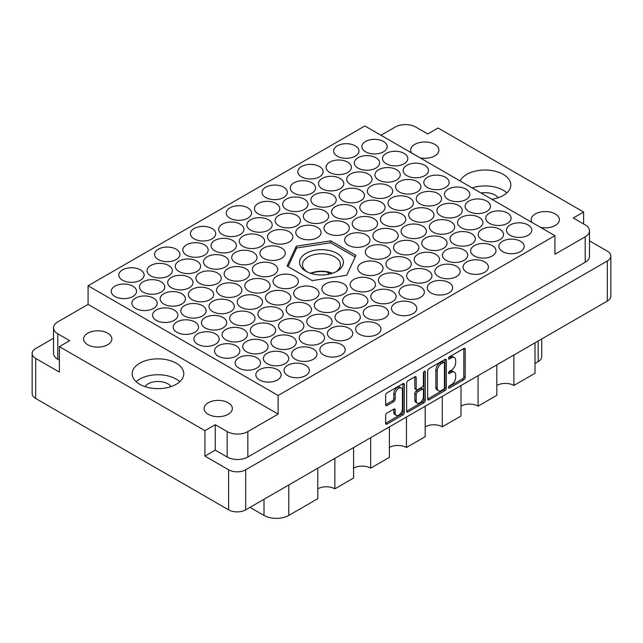 <?xml version="1.0" encoding="UTF-8"?>
<svg xmlns="http://www.w3.org/2000/svg" width="643" height="643" viewBox="0 0 643 643"><rect width="100%" height="100%" fill="white"/><g stroke="black" fill="none" stroke-linecap="round" stroke-linejoin="round"><path stroke-width="0.96" d="M401.353 387.994L399.97 387.199A5.112 2.95 120 0 0 397.414 387.456A5.112 2.95 120 0 0 393.797 393.717L395.18 394.513A5.112 2.95 120 0 1 398.797 388.243A5.112 2.95 120 0 1 401.353 387.994A5.112 2.95 120 0 1 402.405 390.333L402.405 408.827A5.112 2.95 120 0 1 400.179 413.979A5.112 2.95 120 0 1 396.233 415.346A5.112 2.95 120 0 1 395.18 413.007L395.18 409.921A1.913 1.101 120 0 0 394.778 409.044A1.913 1.101 120 0 0 393.821 409.141L386.998 413.087A1.913 1.101 120 0 0 385.647 415.426L385.647 423.303A1.913 1.101 120 0 0 386.041 424.179A1.913 1.101 120 0 0 386.998 424.091L402.952 414.88A1.913 1.101 120 0 0 404.302 412.541L404.302 384.442A1.913 1.101 120 0 0 403.908 383.566A1.913 1.101 120 0 0 402.952 383.662L386.998 392.873A1.913 1.101 120 0 0 385.647 395.212L385.647 404.736A1.913 1.101 120 0 0 386.041 405.604A1.913 1.101 120 0 0 386.998 405.516L393.821 401.57A1.913 1.101 120 0 0 395.18 399.231L395.18 394.513M424.372 371.292L425.32 371.839A1.334 0.772 120 0 0 425.039 371.228A1.334 0.772 120 0 0 424.372 371.292A1.334 0.772 120 0 0 423.424 372.932L423.424 384.795A1.913 1.101 120 0 1 422.073 387.134L417.548 389.746A1.913 1.101 120 0 1 416.592 389.843A1.913 1.101 120 0 1 416.198 388.967L416.198 377.578A1.913 1.101 120 0 0 415.796 376.702A1.913 1.101 120 0 0 414.848 376.798L416.198 377.578M540.538 227.381A14.122 8.15 0 0 0 559.394 219.705A14.122 8.15 0 0 0 555.263 213.942A14.122 8.15 0 0 0 539.871 212.174A14.122 8.15 0 0 0 531.158 219.705A14.122 8.15 0 0 0 531.978 222.438M498.116 197.763A14.122 8.15 0 0 0 495.014 195.054A14.122 8.15 0 0 0 480.996 193.013M420.04 157.816A14.122 8.15 0 0 0 438.904 150.141A14.122 8.15 0 0 0 434.764 144.37A14.122 8.15 0 0 0 419.381 142.609A14.122 8.15 0 0 0 410.66 150.141A14.122 8.15 0 0 0 411.48 152.873M87.737 344.728A14.122 8.15 180 0 1 83.606 338.965A14.122 8.15 180 0 1 92.319 331.434A14.122 8.15 180 0 1 107.711 333.195A14.122 8.15 180 0 1 111.842 338.965A14.122 8.15 180 0 1 103.129 346.497A14.122 8.15 180 0 1 87.737 344.728M144.884 386.588A14.122 8.15 180 0 1 167.952 383.879A14.122 8.15 180 0 1 171.054 386.588M208.236 414.293A14.122 8.15 180 0 1 204.096 408.53A14.122 8.15 180 0 1 212.817 400.999A14.122 8.15 180 0 1 228.201 402.767A14.122 8.15 180 0 1 232.34 408.53A14.122 8.15 180 0 1 223.619 416.061A14.122 8.15 180 0 1 208.236 414.293M176.214 363.215A25.8 14.902 0 0 0 148.099 359.984A25.8 14.902 0 0 0 132.169 373.744A25.8 14.902 0 0 0 139.724 384.281A25.8 14.902 0 0 0 167.847 387.512A25.8 14.902 0 0 0 183.777 373.744A25.8 14.902 0 0 0 176.214 363.215M179.791 381.693A25.8 14.902 0 0 0 176.214 379.113A25.8 14.902 0 0 0 136.147 381.693M491.871 199.282A25.8 14.902 0 0 0 510.831 184.919A25.8 14.902 0 0 0 503.276 174.39A25.8 14.902 0 0 0 460.147 180.972M506.853 192.868A25.8 14.902 0 0 0 503.276 190.288A25.8 14.902 0 0 0 472.163 187.909M132.836 286.167A12.659 7.306 0 0 0 119.043 284.584A12.659 7.306 0 0 0 111.231 291.335A12.659 7.306 0 0 0 114.936 296.503A12.659 7.306 0 0 0 128.737 298.087A12.659 7.306 0 0 0 136.549 291.335A12.659 7.306 0 0 0 132.836 286.167M140.415 269.875A12.659 7.306 0 0 0 126.615 268.284A12.659 7.306 0 0 0 118.802 275.043A12.659 7.306 0 0 0 122.508 280.211A12.659 7.306 0 0 0 136.308 281.795A12.659 7.306 0 0 0 144.12 275.043A12.659 7.306 0 0 0 140.415 269.875M168.643 265.503A12.659 7.306 0 0 0 154.85 263.911A12.659 7.306 0 0 0 147.038 270.663A12.659 7.306 0 0 0 150.743 275.831A12.659 7.306 0 0 0 164.536 277.422A12.659 7.306 0 0 0 172.348 270.663A12.659 7.306 0 0 0 168.643 265.503M204.45 244.83A12.659 7.306 0 0 0 190.649 243.247A12.659 7.306 0 0 0 182.837 249.998A12.659 7.306 0 0 0 186.542 255.167A12.659 7.306 0 0 0 200.343 256.75A12.659 7.306 0 0 0 208.155 249.998A12.659 7.306 0 0 0 204.45 244.83M240.249 224.158A12.659 7.306 0 0 0 226.457 222.574A12.659 7.306 0 0 0 218.644 229.326A12.659 7.306 0 0 0 222.349 234.494A12.659 7.306 0 0 0 236.142 236.077A12.659 7.306 0 0 0 243.962 229.326A12.659 7.306 0 0 0 240.249 224.158M153.492 298.095A12.659 7.306 0 0 0 139.7 296.511A12.659 7.306 0 0 0 131.887 303.263A12.659 7.306 0 0 0 135.593 308.431A12.659 7.306 0 0 0 149.393 310.014A12.659 7.306 0 0 0 157.205 303.263A12.659 7.306 0 0 0 153.492 298.095M189.299 277.422A12.659 7.306 0 0 0 175.507 275.839A12.659 7.306 0 0 0 167.686 282.59A12.659 7.306 0 0 0 171.4 287.759A12.659 7.306 0 0 0 185.192 289.342A12.659 7.306 0 0 0 193.004 282.59A12.659 7.306 0 0 0 189.299 277.422M225.106 256.75A12.659 7.306 0 0 0 211.306 255.167A12.659 7.306 0 0 0 203.493 261.918A12.659 7.306 0 0 0 207.199 267.086A12.659 7.306 0 0 0 220.999 268.67A12.659 7.306 0 0 0 228.812 261.918A12.659 7.306 0 0 0 225.106 256.75M260.905 236.085A12.659 7.306 0 0 0 247.113 234.494A12.659 7.306 0 0 0 239.3 241.254A12.659 7.306 0 0 0 243.006 246.422A12.659 7.306 0 0 0 256.798 248.005A12.659 7.306 0 0 0 264.619 241.254A12.659 7.306 0 0 0 260.905 236.085M174.149 310.022A12.659 7.306 0 0 0 160.356 308.439A12.659 7.306 0 0 0 152.544 315.191A12.659 7.306 0 0 0 156.249 320.359A12.659 7.306 0 0 0 170.049 321.942A12.659 7.306 0 0 0 177.862 315.191A12.659 7.306 0 0 0 174.149 310.022M209.956 289.35A12.659 7.306 0 0 0 196.163 287.767A12.659 7.306 0 0 0 188.343 294.518A12.659 7.306 0 0 0 192.056 299.686A12.659 7.306 0 0 0 205.848 301.27A12.659 7.306 0 0 0 213.661 294.518A12.659 7.306 0 0 0 209.956 289.35M245.763 268.678A12.659 7.306 0 0 0 231.962 267.094A12.659 7.306 0 0 0 224.15 273.846A12.659 7.306 0 0 0 227.855 279.014A12.659 7.306 0 0 0 241.655 280.597A12.659 7.306 0 0 0 249.468 273.846A12.659 7.306 0 0 0 245.763 268.678M281.562 248.005A12.659 7.306 0 0 0 267.769 246.422A12.659 7.306 0 0 0 259.957 253.173A12.659 7.306 0 0 0 263.662 258.341A12.659 7.306 0 0 0 277.454 259.925A12.659 7.306 0 0 0 285.275 253.173A12.659 7.306 0 0 0 281.562 248.005M194.805 321.95A12.659 7.306 0 0 0 181.013 320.367A12.659 7.306 0 0 0 173.2 327.118A12.659 7.306 0 0 0 176.905 332.286A12.659 7.306 0 0 0 190.698 333.87A12.659 7.306 0 0 0 198.518 327.118A12.659 7.306 0 0 0 194.805 321.95M230.612 301.278A12.659 7.306 0 0 0 216.82 299.694A12.659 7.306 0 0 0 208.999 306.446A12.659 7.306 0 0 0 212.712 311.614A12.659 7.306 0 0 0 226.505 313.197A12.659 7.306 0 0 0 234.317 306.446A12.659 7.306 0 0 0 230.612 301.278M266.419 280.605A12.659 7.306 0 0 0 252.619 279.022A12.659 7.306 0 0 0 244.806 285.773A12.659 7.306 0 0 0 248.511 290.941A12.659 7.306 0 0 0 262.312 292.525A12.659 7.306 0 0 0 270.124 285.773A12.659 7.306 0 0 0 266.419 280.605M215.461 333.87A12.659 7.306 0 0 0 201.669 332.286A12.659 7.306 0 0 0 193.856 339.038A12.659 7.306 0 0 0 197.562 344.206A12.659 7.306 0 0 0 211.354 345.789A12.659 7.306 0 0 0 219.175 339.038A12.659 7.306 0 0 0 215.461 333.87M251.268 313.205A12.659 7.306 0 0 0 237.476 311.614A12.659 7.306 0 0 0 229.655 318.373A12.659 7.306 0 0 0 233.369 323.542A12.659 7.306 0 0 0 247.161 325.125A12.659 7.306 0 0 0 254.974 318.373A12.659 7.306 0 0 0 251.268 313.205M287.075 292.533A12.659 7.306 0 0 0 273.275 290.949A12.659 7.306 0 0 0 265.463 297.701A12.659 7.306 0 0 0 269.168 302.869A12.659 7.306 0 0 0 282.968 304.452A12.659 7.306 0 0 0 290.781 297.701A12.659 7.306 0 0 0 287.075 292.533M236.118 345.797A12.659 7.306 0 0 0 222.325 344.214A12.659 7.306 0 0 0 214.513 350.965A12.659 7.306 0 0 0 218.218 356.134A12.659 7.306 0 0 0 232.01 357.717A12.659 7.306 0 0 0 239.831 350.965A12.659 7.306 0 0 0 236.118 345.797M271.925 325.125A12.659 7.306 0 0 0 258.132 323.542A12.659 7.306 0 0 0 250.312 330.293A12.659 7.306 0 0 0 254.025 335.461A12.659 7.306 0 0 0 267.818 337.045A12.659 7.306 0 0 0 275.63 330.293A12.659 7.306 0 0 0 271.925 325.125M307.732 304.46A12.659 7.306 0 0 0 293.931 302.869A12.659 7.306 0 0 0 286.119 309.621A12.659 7.306 0 0 0 289.824 314.789A12.659 7.306 0 0 0 303.625 316.38A12.659 7.306 0 0 0 311.437 309.621A12.659 7.306 0 0 0 307.732 304.46M343.531 283.788A12.659 7.306 0 0 0 329.738 282.205A12.659 7.306 0 0 0 321.926 288.956A12.659 7.306 0 0 0 325.631 294.124A12.659 7.306 0 0 0 339.424 295.708A12.659 7.306 0 0 0 347.244 288.956A12.659 7.306 0 0 0 343.531 283.788M256.774 357.725A12.659 7.306 0 0 0 242.982 356.142A12.659 7.306 0 0 0 235.169 362.893A12.659 7.306 0 0 0 238.874 368.061A12.659 7.306 0 0 0 252.667 369.645A12.659 7.306 0 0 0 260.487 362.893A12.659 7.306 0 0 0 256.774 357.725M292.581 337.053A12.659 7.306 0 0 0 278.789 335.469A12.659 7.306 0 0 0 270.968 342.221A12.659 7.306 0 0 0 274.682 347.389A12.659 7.306 0 0 0 288.474 348.972A12.659 7.306 0 0 0 296.286 342.221A12.659 7.306 0 0 0 292.581 337.053M328.388 316.38A12.659 7.306 0 0 0 314.588 314.797A12.659 7.306 0 0 0 306.775 321.548A12.659 7.306 0 0 0 310.481 326.716A12.659 7.306 0 0 0 324.281 328.3A12.659 7.306 0 0 0 332.093 321.548A12.659 7.306 0 0 0 328.388 316.38M364.187 295.708A12.659 7.306 0 0 0 350.395 294.124A12.659 7.306 0 0 0 342.582 300.876A12.659 7.306 0 0 0 346.288 306.044A12.659 7.306 0 0 0 360.08 307.627A12.659 7.306 0 0 0 367.9 300.876A12.659 7.306 0 0 0 364.187 295.708M277.43 369.653A12.659 7.306 0 0 0 263.638 368.069A12.659 7.306 0 0 0 255.826 374.821A12.659 7.306 0 0 0 259.531 379.989A12.659 7.306 0 0 0 273.323 381.572A12.659 7.306 0 0 0 281.144 374.821A12.659 7.306 0 0 0 277.43 369.653M313.237 348.98A12.659 7.306 0 0 0 299.445 347.397A12.659 7.306 0 0 0 291.625 354.148A12.659 7.306 0 0 0 295.338 359.316A12.659 7.306 0 0 0 309.13 360.9A12.659 7.306 0 0 0 316.943 354.148A12.659 7.306 0 0 0 313.237 348.98M349.045 328.308A12.659 7.306 0 0 0 335.244 326.724A12.659 7.306 0 0 0 327.432 333.476A12.659 7.306 0 0 0 331.137 338.644A12.659 7.306 0 0 0 344.937 340.227A12.659 7.306 0 0 0 352.75 333.476A12.659 7.306 0 0 0 349.045 328.308M384.844 307.635A12.659 7.306 0 0 0 371.051 306.052A12.659 7.306 0 0 0 363.239 312.803A12.659 7.306 0 0 0 366.944 317.972A12.659 7.306 0 0 0 380.736 319.555A12.659 7.306 0 0 0 388.557 312.803A12.659 7.306 0 0 0 384.844 307.635M176.214 249.203A12.659 7.306 0 0 0 162.422 247.619A12.659 7.306 0 0 0 154.609 254.371A12.659 7.306 0 0 0 158.315 259.539A12.659 7.306 0 0 0 172.115 261.122A12.659 7.306 0 0 0 179.927 254.371A12.659 7.306 0 0 0 176.214 249.203M212.021 228.53A12.659 7.306 0 0 0 198.229 226.947A12.659 7.306 0 0 0 190.408 233.698A12.659 7.306 0 0 0 194.122 238.866A12.659 7.306 0 0 0 207.914 240.45A12.659 7.306 0 0 0 215.726 233.698A12.659 7.306 0 0 0 212.021 228.53M161.071 281.795A12.659 7.306 0 0 0 147.271 280.211A12.659 7.306 0 0 0 139.459 286.963A12.659 7.306 0 0 0 143.164 292.131A12.659 7.306 0 0 0 156.964 293.714A12.659 7.306 0 0 0 164.777 286.963A12.659 7.306 0 0 0 161.071 281.795M196.871 261.122A12.659 7.306 0 0 0 183.078 259.539A12.659 7.306 0 0 0 175.266 266.29A12.659 7.306 0 0 0 178.971 271.459A12.659 7.306 0 0 0 192.763 273.05A12.659 7.306 0 0 0 200.584 266.29A12.659 7.306 0 0 0 196.871 261.122M232.678 240.458A12.659 7.306 0 0 0 218.885 238.874A12.659 7.306 0 0 0 211.065 245.626A12.659 7.306 0 0 0 214.778 250.794A12.659 7.306 0 0 0 228.57 252.377A12.659 7.306 0 0 0 236.383 245.626A12.659 7.306 0 0 0 232.678 240.458M181.728 293.722A12.659 7.306 0 0 0 167.927 292.139A12.659 7.306 0 0 0 160.115 298.891A12.659 7.306 0 0 0 163.82 304.059A12.659 7.306 0 0 0 177.621 305.642A12.659 7.306 0 0 0 185.433 298.891A12.659 7.306 0 0 0 181.728 293.722M217.527 273.05A12.659 7.306 0 0 0 203.735 271.467A12.659 7.306 0 0 0 195.922 278.218A12.659 7.306 0 0 0 199.627 283.386A12.659 7.306 0 0 0 213.42 284.97A12.659 7.306 0 0 0 221.24 278.218A12.659 7.306 0 0 0 217.527 273.05M253.334 252.377A12.659 7.306 0 0 0 239.542 250.794A12.659 7.306 0 0 0 231.721 257.546A12.659 7.306 0 0 0 235.434 262.714A12.659 7.306 0 0 0 249.227 264.297A12.659 7.306 0 0 0 257.039 257.546A12.659 7.306 0 0 0 253.334 252.377M202.384 305.65A12.659 7.306 0 0 0 188.584 304.067A12.659 7.306 0 0 0 180.771 310.818A12.659 7.306 0 0 0 184.477 315.986A12.659 7.306 0 0 0 198.277 317.57A12.659 7.306 0 0 0 206.09 310.818A12.659 7.306 0 0 0 202.384 305.65M238.183 284.978A12.659 7.306 0 0 0 224.391 283.394A12.659 7.306 0 0 0 216.578 290.146A12.659 7.306 0 0 0 220.284 295.314A12.659 7.306 0 0 0 234.076 296.897A12.659 7.306 0 0 0 241.897 290.146A12.659 7.306 0 0 0 238.183 284.978M273.99 264.305A12.659 7.306 0 0 0 260.198 262.722A12.659 7.306 0 0 0 252.377 269.473A12.659 7.306 0 0 0 256.091 274.641A12.659 7.306 0 0 0 269.883 276.225A12.659 7.306 0 0 0 277.696 269.473A12.659 7.306 0 0 0 273.99 264.305M223.041 317.578A12.659 7.306 0 0 0 209.24 315.994A12.659 7.306 0 0 0 201.428 322.746A12.659 7.306 0 0 0 205.133 327.914A12.659 7.306 0 0 0 218.933 329.497A12.659 7.306 0 0 0 226.746 322.746A12.659 7.306 0 0 0 223.041 317.578M258.84 296.905A12.659 7.306 0 0 0 245.047 295.322A12.659 7.306 0 0 0 237.235 302.073A12.659 7.306 0 0 0 240.94 307.241A12.659 7.306 0 0 0 254.732 308.825A12.659 7.306 0 0 0 262.553 302.073A12.659 7.306 0 0 0 258.84 296.905M294.647 276.233A12.659 7.306 0 0 0 280.854 274.649A12.659 7.306 0 0 0 273.034 281.401A12.659 7.306 0 0 0 276.747 286.569A12.659 7.306 0 0 0 290.54 288.152A12.659 7.306 0 0 0 298.352 281.401A12.659 7.306 0 0 0 294.647 276.233M243.697 329.497A12.659 7.306 0 0 0 229.897 327.914A12.659 7.306 0 0 0 222.084 334.665A12.659 7.306 0 0 0 225.789 339.834A12.659 7.306 0 0 0 239.59 341.417A12.659 7.306 0 0 0 247.402 334.665A12.659 7.306 0 0 0 243.697 329.497M279.496 308.833A12.659 7.306 0 0 0 265.704 307.241A12.659 7.306 0 0 0 257.891 314.001A12.659 7.306 0 0 0 261.597 319.161A12.659 7.306 0 0 0 275.389 320.753A12.659 7.306 0 0 0 283.209 314.001A12.659 7.306 0 0 0 279.496 308.833M315.303 288.16A12.659 7.306 0 0 0 301.511 286.577A12.659 7.306 0 0 0 293.69 293.329A12.659 7.306 0 0 0 297.404 298.497A12.659 7.306 0 0 0 311.196 300.08A12.659 7.306 0 0 0 319.008 293.329A12.659 7.306 0 0 0 315.303 288.16M264.353 341.425A12.659 7.306 0 0 0 250.553 339.842A12.659 7.306 0 0 0 242.741 346.593A12.659 7.306 0 0 0 246.446 351.761A12.659 7.306 0 0 0 260.246 353.345A12.659 7.306 0 0 0 268.059 346.593A12.659 7.306 0 0 0 264.353 341.425M300.152 320.753A12.659 7.306 0 0 0 286.36 319.169A12.659 7.306 0 0 0 278.548 325.921A12.659 7.306 0 0 0 282.253 331.089A12.659 7.306 0 0 0 296.045 332.672A12.659 7.306 0 0 0 303.866 325.921A12.659 7.306 0 0 0 300.152 320.753M335.959 300.08A12.659 7.306 0 0 0 322.167 298.497A12.659 7.306 0 0 0 314.347 305.248A12.659 7.306 0 0 0 318.06 310.416A12.659 7.306 0 0 0 331.852 312A12.659 7.306 0 0 0 339.665 305.248A12.659 7.306 0 0 0 335.959 300.08M285.01 353.353A12.659 7.306 0 0 0 271.209 351.769A12.659 7.306 0 0 0 263.397 358.521A12.659 7.306 0 0 0 267.102 363.689A12.659 7.306 0 0 0 280.903 365.272A12.659 7.306 0 0 0 288.715 358.521A12.659 7.306 0 0 0 285.01 353.353M320.809 332.68A12.659 7.306 0 0 0 307.016 331.097A12.659 7.306 0 0 0 299.204 337.848A12.659 7.306 0 0 0 302.909 343.016A12.659 7.306 0 0 0 316.702 344.6A12.659 7.306 0 0 0 324.522 337.848A12.659 7.306 0 0 0 320.809 332.68M356.616 312.008A12.659 7.306 0 0 0 342.823 310.424A12.659 7.306 0 0 0 335.003 317.176A12.659 7.306 0 0 0 338.716 322.344A12.659 7.306 0 0 0 352.509 323.927A12.659 7.306 0 0 0 360.321 317.176A12.659 7.306 0 0 0 356.616 312.008M305.666 365.28A12.659 7.306 0 0 0 291.866 363.697A12.659 7.306 0 0 0 284.053 370.448A12.659 7.306 0 0 0 287.759 375.616A12.659 7.306 0 0 0 301.559 377.2A12.659 7.306 0 0 0 309.371 370.448A12.659 7.306 0 0 0 305.666 365.28M413.079 303.263A12.659 7.306 0 0 0 399.279 301.68A12.659 7.306 0 0 0 391.466 308.431A12.659 7.306 0 0 0 395.172 313.599A12.659 7.306 0 0 0 408.972 315.183A12.659 7.306 0 0 0 416.785 308.431A12.659 7.306 0 0 0 413.079 303.263M448.878 282.59A12.659 7.306 0 0 0 435.086 281.007A12.659 7.306 0 0 0 427.274 287.759A12.659 7.306 0 0 0 430.979 292.927A12.659 7.306 0 0 0 444.771 294.51A12.659 7.306 0 0 0 452.592 287.759A12.659 7.306 0 0 0 448.878 282.59M484.685 261.918A12.659 7.306 0 0 0 470.885 260.335A12.659 7.306 0 0 0 463.073 267.086A12.659 7.306 0 0 0 466.786 272.254A12.659 7.306 0 0 0 480.578 273.838A12.659 7.306 0 0 0 488.391 267.086A12.659 7.306 0 0 0 484.685 261.918M520.492 241.254A12.659 7.306 0 0 0 506.692 239.662A12.659 7.306 0 0 0 498.88 246.422A12.659 7.306 0 0 0 502.585 251.582A12.659 7.306 0 0 0 516.385 253.173A12.659 7.306 0 0 0 524.198 246.422A12.659 7.306 0 0 0 520.492 241.254M392.423 291.335A12.659 7.306 0 0 0 378.623 289.752A12.659 7.306 0 0 0 370.81 296.503A12.659 7.306 0 0 0 374.515 301.671A12.659 7.306 0 0 0 388.316 303.255A12.659 7.306 0 0 0 396.128 296.503A12.659 7.306 0 0 0 392.423 291.335M428.222 270.663A12.659 7.306 0 0 0 414.43 269.079A12.659 7.306 0 0 0 406.617 275.831A12.659 7.306 0 0 0 410.322 280.999A12.659 7.306 0 0 0 424.115 282.59A12.659 7.306 0 0 0 431.935 275.831A12.659 7.306 0 0 0 428.222 270.663M464.029 249.998A12.659 7.306 0 0 0 450.237 248.415A12.659 7.306 0 0 0 442.416 255.167A12.659 7.306 0 0 0 446.129 260.335A12.659 7.306 0 0 0 459.922 261.918A12.659 7.306 0 0 0 467.734 255.167A12.659 7.306 0 0 0 464.029 249.998M499.836 229.326A12.659 7.306 0 0 0 486.036 227.743A12.659 7.306 0 0 0 478.223 234.494A12.659 7.306 0 0 0 481.928 239.662A12.659 7.306 0 0 0 495.729 241.246A12.659 7.306 0 0 0 503.541 234.494A12.659 7.306 0 0 0 499.836 229.326M371.767 279.416A12.659 7.306 0 0 0 357.966 277.824A12.659 7.306 0 0 0 350.154 284.584A12.659 7.306 0 0 0 353.859 289.752A12.659 7.306 0 0 0 367.659 291.335A12.659 7.306 0 0 0 375.472 284.584A12.659 7.306 0 0 0 371.767 279.416M407.566 258.743A12.659 7.306 0 0 0 393.773 257.16A12.659 7.306 0 0 0 385.961 263.911A12.659 7.306 0 0 0 389.666 269.079A12.659 7.306 0 0 0 403.458 270.663A12.659 7.306 0 0 0 411.279 263.911A12.659 7.306 0 0 0 407.566 258.743M443.373 238.071A12.659 7.306 0 0 0 429.58 236.487A12.659 7.306 0 0 0 421.76 243.239A12.659 7.306 0 0 0 425.473 248.407A12.659 7.306 0 0 0 439.265 249.99A12.659 7.306 0 0 0 447.078 243.239A12.659 7.306 0 0 0 443.373 238.071M479.18 217.398A12.659 7.306 0 0 0 465.379 215.815A12.659 7.306 0 0 0 457.567 222.566A12.659 7.306 0 0 0 461.272 227.735A12.659 7.306 0 0 0 475.073 229.318A12.659 7.306 0 0 0 482.885 222.566A12.659 7.306 0 0 0 479.18 217.398M386.909 246.816A12.659 7.306 0 0 0 373.117 245.232A12.659 7.306 0 0 0 365.304 251.984A12.659 7.306 0 0 0 369.01 257.152A12.659 7.306 0 0 0 382.802 258.735A12.659 7.306 0 0 0 390.623 251.984A12.659 7.306 0 0 0 386.909 246.816M422.716 226.143A12.659 7.306 0 0 0 408.924 224.56A12.659 7.306 0 0 0 401.103 231.311A12.659 7.306 0 0 0 404.817 236.479A12.659 7.306 0 0 0 418.609 238.063A12.659 7.306 0 0 0 426.422 231.311A12.659 7.306 0 0 0 422.716 226.143M458.523 205.471A12.659 7.306 0 0 0 444.723 203.887A12.659 7.306 0 0 0 436.91 210.639A12.659 7.306 0 0 0 440.616 215.807A12.659 7.306 0 0 0 454.416 217.39A12.659 7.306 0 0 0 462.229 210.639A12.659 7.306 0 0 0 458.523 205.471M366.253 234.888A12.659 7.306 0 0 0 352.46 233.305A12.659 7.306 0 0 0 344.648 240.056A12.659 7.306 0 0 0 348.353 245.224A12.659 7.306 0 0 0 362.146 246.808A12.659 7.306 0 0 0 369.966 240.056A12.659 7.306 0 0 0 366.253 234.888M402.06 214.215A12.659 7.306 0 0 0 388.268 212.632A12.659 7.306 0 0 0 380.447 219.384A12.659 7.306 0 0 0 384.16 224.552A12.659 7.306 0 0 0 397.953 226.135A12.659 7.306 0 0 0 405.765 219.384A12.659 7.306 0 0 0 402.06 214.215M437.867 193.543A12.659 7.306 0 0 0 424.067 191.96A12.659 7.306 0 0 0 416.254 198.711A12.659 7.306 0 0 0 419.959 203.879A12.659 7.306 0 0 0 433.76 205.471A12.659 7.306 0 0 0 441.572 198.711A12.659 7.306 0 0 0 437.867 193.543M345.596 222.96A12.659 7.306 0 0 0 331.804 221.377A12.659 7.306 0 0 0 323.992 228.128A12.659 7.306 0 0 0 327.697 233.296A12.659 7.306 0 0 0 341.489 234.88A12.659 7.306 0 0 0 349.31 228.128A12.659 7.306 0 0 0 345.596 222.96M381.403 202.296A12.659 7.306 0 0 0 367.611 200.704A12.659 7.306 0 0 0 359.791 207.464A12.659 7.306 0 0 0 363.504 212.632A12.659 7.306 0 0 0 377.296 214.215A12.659 7.306 0 0 0 385.109 207.464A12.659 7.306 0 0 0 381.403 202.296M417.211 181.623A12.659 7.306 0 0 0 403.41 180.04A12.659 7.306 0 0 0 395.598 186.791A12.659 7.306 0 0 0 399.303 191.96A12.659 7.306 0 0 0 413.103 193.543A12.659 7.306 0 0 0 420.916 186.791A12.659 7.306 0 0 0 417.211 181.623M289.141 231.713A12.659 7.306 0 0 0 275.341 230.122A12.659 7.306 0 0 0 267.528 236.873A12.659 7.306 0 0 0 271.233 242.041A12.659 7.306 0 0 0 285.034 243.633A12.659 7.306 0 0 0 292.846 236.873A12.659 7.306 0 0 0 289.141 231.713M324.94 211.041A12.659 7.306 0 0 0 311.148 209.457A12.659 7.306 0 0 0 303.335 216.209A12.659 7.306 0 0 0 307.041 221.377A12.659 7.306 0 0 0 320.833 222.96A12.659 7.306 0 0 0 328.653 216.209A12.659 7.306 0 0 0 324.94 211.041M360.747 190.368A12.659 7.306 0 0 0 346.955 188.785A12.659 7.306 0 0 0 339.134 195.536A12.659 7.306 0 0 0 342.848 200.704A12.659 7.306 0 0 0 356.64 202.288A12.659 7.306 0 0 0 364.452 195.536A12.659 7.306 0 0 0 360.747 190.368M396.554 169.696A12.659 7.306 0 0 0 382.754 168.112A12.659 7.306 0 0 0 374.941 174.864A12.659 7.306 0 0 0 378.647 180.032A12.659 7.306 0 0 0 392.447 181.615A12.659 7.306 0 0 0 400.259 174.864A12.659 7.306 0 0 0 396.554 169.696M268.485 219.785A12.659 7.306 0 0 0 254.684 218.202A12.659 7.306 0 0 0 246.872 224.954A12.659 7.306 0 0 0 250.577 230.122A12.659 7.306 0 0 0 264.377 231.705A12.659 7.306 0 0 0 272.19 224.954A12.659 7.306 0 0 0 268.485 219.785M304.284 199.113A12.659 7.306 0 0 0 290.491 197.53A12.659 7.306 0 0 0 282.679 204.281A12.659 7.306 0 0 0 286.384 209.449A12.659 7.306 0 0 0 300.177 211.033A12.659 7.306 0 0 0 307.997 204.281A12.659 7.306 0 0 0 304.284 199.113M340.091 178.441A12.659 7.306 0 0 0 326.298 176.857A12.659 7.306 0 0 0 318.478 183.609A12.659 7.306 0 0 0 322.191 188.777A12.659 7.306 0 0 0 335.984 190.36A12.659 7.306 0 0 0 343.796 183.609A12.659 7.306 0 0 0 340.091 178.441M375.898 157.768A12.659 7.306 0 0 0 362.097 156.185A12.659 7.306 0 0 0 354.285 162.936A12.659 7.306 0 0 0 357.99 168.104A12.659 7.306 0 0 0 371.791 169.688A12.659 7.306 0 0 0 379.603 162.936A12.659 7.306 0 0 0 375.898 157.768M247.828 207.858A12.659 7.306 0 0 0 234.028 206.274A12.659 7.306 0 0 0 226.215 213.026A12.659 7.306 0 0 0 229.921 218.194A12.659 7.306 0 0 0 243.721 219.777A12.659 7.306 0 0 0 251.534 213.026A12.659 7.306 0 0 0 247.828 207.858M283.627 187.185A12.659 7.306 0 0 0 269.835 185.602A12.659 7.306 0 0 0 262.022 192.353A12.659 7.306 0 0 0 265.728 197.522A12.659 7.306 0 0 0 279.52 199.105A12.659 7.306 0 0 0 287.341 192.353A12.659 7.306 0 0 0 283.627 187.185M319.434 166.513A12.659 7.306 0 0 0 305.642 164.929A12.659 7.306 0 0 0 297.822 171.681A12.659 7.306 0 0 0 301.535 176.849A12.659 7.306 0 0 0 315.327 178.433A12.659 7.306 0 0 0 323.14 171.681A12.659 7.306 0 0 0 319.434 166.513M420.651 286.963A12.659 7.306 0 0 0 406.858 285.379A12.659 7.306 0 0 0 399.038 292.131A12.659 7.306 0 0 0 402.751 297.299A12.659 7.306 0 0 0 416.543 298.882A12.659 7.306 0 0 0 424.356 292.131A12.659 7.306 0 0 0 420.651 286.963M456.458 266.29A12.659 7.306 0 0 0 442.657 264.707A12.659 7.306 0 0 0 434.845 271.459A12.659 7.306 0 0 0 438.55 276.627A12.659 7.306 0 0 0 452.35 278.21A12.659 7.306 0 0 0 460.163 271.459A12.659 7.306 0 0 0 456.458 266.29M492.257 245.626A12.659 7.306 0 0 0 478.464 244.035A12.659 7.306 0 0 0 470.652 250.794A12.659 7.306 0 0 0 474.357 255.962A12.659 7.306 0 0 0 488.15 257.546A12.659 7.306 0 0 0 495.962 250.794A12.659 7.306 0 0 0 492.257 245.626M528.064 224.954A12.659 7.306 0 0 0 514.263 223.37A12.659 7.306 0 0 0 506.451 230.122A12.659 7.306 0 0 0 510.164 235.29A12.659 7.306 0 0 0 523.957 236.873A12.659 7.306 0 0 0 531.769 230.122A12.659 7.306 0 0 0 528.064 224.954M399.994 275.043A12.659 7.306 0 0 0 386.202 273.452A12.659 7.306 0 0 0 378.381 280.211A12.659 7.306 0 0 0 382.095 285.371A12.659 7.306 0 0 0 395.887 286.963A12.659 7.306 0 0 0 403.7 280.211A12.659 7.306 0 0 0 399.994 275.043M435.801 254.371A12.659 7.306 0 0 0 422.001 252.787A12.659 7.306 0 0 0 414.188 259.539A12.659 7.306 0 0 0 417.894 264.707A12.659 7.306 0 0 0 431.694 266.29A12.659 7.306 0 0 0 439.507 259.539A12.659 7.306 0 0 0 435.801 254.371M471.6 233.698A12.659 7.306 0 0 0 457.808 232.115A12.659 7.306 0 0 0 449.996 238.866A12.659 7.306 0 0 0 453.701 244.035A12.659 7.306 0 0 0 467.493 245.618A12.659 7.306 0 0 0 475.314 238.866A12.659 7.306 0 0 0 471.6 233.698M507.407 213.026A12.659 7.306 0 0 0 493.607 211.443A12.659 7.306 0 0 0 485.795 218.194A12.659 7.306 0 0 0 489.508 223.362A12.659 7.306 0 0 0 503.3 224.946A12.659 7.306 0 0 0 511.113 218.194A12.659 7.306 0 0 0 507.407 213.026M379.338 263.116A12.659 7.306 0 0 0 365.546 261.532A12.659 7.306 0 0 0 357.725 268.284A12.659 7.306 0 0 0 361.438 273.452A12.659 7.306 0 0 0 375.231 275.035A12.659 7.306 0 0 0 383.043 268.284A12.659 7.306 0 0 0 379.338 263.116M415.145 242.443A12.659 7.306 0 0 0 401.345 240.86A12.659 7.306 0 0 0 393.532 247.611A12.659 7.306 0 0 0 397.237 252.779A12.659 7.306 0 0 0 411.038 254.363A12.659 7.306 0 0 0 418.85 247.611A12.659 7.306 0 0 0 415.145 242.443M450.944 221.771A12.659 7.306 0 0 0 437.152 220.187A12.659 7.306 0 0 0 429.339 226.939A12.659 7.306 0 0 0 433.044 232.107A12.659 7.306 0 0 0 446.837 233.69A12.659 7.306 0 0 0 454.657 226.939A12.659 7.306 0 0 0 450.944 221.771M486.751 201.098A12.659 7.306 0 0 0 472.951 199.515A12.659 7.306 0 0 0 465.138 206.266A12.659 7.306 0 0 0 468.851 211.434A12.659 7.306 0 0 0 482.644 213.018A12.659 7.306 0 0 0 490.456 206.266A12.659 7.306 0 0 0 486.751 201.098M394.489 230.516A12.659 7.306 0 0 0 380.688 228.932A12.659 7.306 0 0 0 372.876 235.684A12.659 7.306 0 0 0 376.581 240.852A12.659 7.306 0 0 0 390.381 242.435A12.659 7.306 0 0 0 398.194 235.684A12.659 7.306 0 0 0 394.489 230.516M430.288 209.843A12.659 7.306 0 0 0 416.495 208.26A12.659 7.306 0 0 0 408.683 215.011A12.659 7.306 0 0 0 412.388 220.179A12.659 7.306 0 0 0 426.18 221.763A12.659 7.306 0 0 0 434.001 215.011A12.659 7.306 0 0 0 430.288 209.843M466.095 189.171A12.659 7.306 0 0 0 452.302 187.587A12.659 7.306 0 0 0 444.482 194.339A12.659 7.306 0 0 0 448.195 199.507A12.659 7.306 0 0 0 461.987 201.09A12.659 7.306 0 0 0 469.8 194.339A12.659 7.306 0 0 0 466.095 189.171M373.832 218.588A12.659 7.306 0 0 0 360.032 217.004A12.659 7.306 0 0 0 352.219 223.756A12.659 7.306 0 0 0 355.925 228.924A12.659 7.306 0 0 0 369.725 230.507A12.659 7.306 0 0 0 377.537 223.756A12.659 7.306 0 0 0 373.832 218.588M409.631 197.923A12.659 7.306 0 0 0 395.839 196.332A12.659 7.306 0 0 0 388.026 203.084A12.659 7.306 0 0 0 391.732 208.252A12.659 7.306 0 0 0 405.524 209.843A12.659 7.306 0 0 0 413.345 203.084A12.659 7.306 0 0 0 409.631 197.923M445.438 177.251A12.659 7.306 0 0 0 431.646 175.668A12.659 7.306 0 0 0 423.825 182.419A12.659 7.306 0 0 0 427.539 187.587A12.659 7.306 0 0 0 441.331 189.171A12.659 7.306 0 0 0 449.144 182.419A12.659 7.306 0 0 0 445.438 177.251M317.369 227.333A12.659 7.306 0 0 0 303.576 225.749A12.659 7.306 0 0 0 295.756 232.501A12.659 7.306 0 0 0 299.469 237.669A12.659 7.306 0 0 0 313.262 239.26A12.659 7.306 0 0 0 321.074 232.501A12.659 7.306 0 0 0 317.369 227.333M353.176 206.668A12.659 7.306 0 0 0 339.375 205.085A12.659 7.306 0 0 0 331.563 211.836A12.659 7.306 0 0 0 335.268 217.004A12.659 7.306 0 0 0 349.069 218.588A12.659 7.306 0 0 0 356.881 211.836A12.659 7.306 0 0 0 353.176 206.668M388.975 185.996A12.659 7.306 0 0 0 375.182 184.412A12.659 7.306 0 0 0 367.37 191.164A12.659 7.306 0 0 0 371.075 196.332A12.659 7.306 0 0 0 384.868 197.915A12.659 7.306 0 0 0 392.688 191.164A12.659 7.306 0 0 0 388.975 185.996M424.782 165.323A12.659 7.306 0 0 0 410.99 163.74A12.659 7.306 0 0 0 403.169 170.491A12.659 7.306 0 0 0 406.882 175.66A12.659 7.306 0 0 0 420.675 177.243A12.659 7.306 0 0 0 428.487 170.491A12.659 7.306 0 0 0 424.782 165.323M296.712 215.413A12.659 7.306 0 0 0 282.92 213.83A12.659 7.306 0 0 0 275.1 220.581A12.659 7.306 0 0 0 278.813 225.749A12.659 7.306 0 0 0 292.605 227.333A12.659 7.306 0 0 0 300.418 220.581A12.659 7.306 0 0 0 296.712 215.413M332.519 194.741A12.659 7.306 0 0 0 318.719 193.157A12.659 7.306 0 0 0 310.907 199.909A12.659 7.306 0 0 0 314.612 205.077A12.659 7.306 0 0 0 328.412 206.66A12.659 7.306 0 0 0 336.225 199.909A12.659 7.306 0 0 0 332.519 194.741M368.318 174.068A12.659 7.306 0 0 0 354.526 172.485A12.659 7.306 0 0 0 346.714 179.236A12.659 7.306 0 0 0 350.419 184.404A12.659 7.306 0 0 0 364.211 185.988A12.659 7.306 0 0 0 372.032 179.236A12.659 7.306 0 0 0 368.318 174.068M404.125 153.396A12.659 7.306 0 0 0 390.333 151.812A12.659 7.306 0 0 0 382.513 158.564A12.659 7.306 0 0 0 386.226 163.732A12.659 7.306 0 0 0 400.018 165.315A12.659 7.306 0 0 0 407.831 158.564A12.659 7.306 0 0 0 404.125 153.396M276.056 203.485A12.659 7.306 0 0 0 262.264 201.902A12.659 7.306 0 0 0 254.443 208.654A12.659 7.306 0 0 0 258.156 213.822A12.659 7.306 0 0 0 271.949 215.405A12.659 7.306 0 0 0 279.761 208.654A12.659 7.306 0 0 0 276.056 203.485M311.863 182.813A12.659 7.306 0 0 0 298.063 181.23A12.659 7.306 0 0 0 290.25 187.981A12.659 7.306 0 0 0 293.955 193.149A12.659 7.306 0 0 0 307.756 194.733A12.659 7.306 0 0 0 315.568 187.981A12.659 7.306 0 0 0 311.863 182.813M347.662 162.14A12.659 7.306 0 0 0 333.87 160.557A12.659 7.306 0 0 0 326.057 167.309A12.659 7.306 0 0 0 329.763 172.477A12.659 7.306 0 0 0 343.555 174.06A12.659 7.306 0 0 0 351.375 167.309A12.659 7.306 0 0 0 347.662 162.14M341.465 344.608A12.659 7.306 0 0 0 327.673 343.024A12.659 7.306 0 0 0 319.86 349.776A12.659 7.306 0 0 0 323.566 354.944A12.659 7.306 0 0 0 337.358 356.527A12.659 7.306 0 0 0 345.178 349.776A12.659 7.306 0 0 0 341.465 344.608M377.272 323.935A12.659 7.306 0 0 0 363.48 322.352A12.659 7.306 0 0 0 355.659 329.103A12.659 7.306 0 0 0 359.373 334.272A12.659 7.306 0 0 0 373.165 335.855A12.659 7.306 0 0 0 380.977 329.103A12.659 7.306 0 0 0 377.272 323.935M355.241 145.84A12.659 7.306 0 0 0 341.441 144.257A12.659 7.306 0 0 0 333.629 151.009A12.659 7.306 0 0 0 337.334 156.177A12.659 7.306 0 0 0 351.134 157.76A12.659 7.306 0 0 0 358.947 151.009A12.659 7.306 0 0 0 355.241 145.84M383.469 141.468A12.659 7.306 0 0 0 369.677 139.885A12.659 7.306 0 0 0 361.856 146.636A12.659 7.306 0 0 0 365.57 151.804A12.659 7.306 0 0 0 379.362 153.388A12.659 7.306 0 0 0 387.174 146.636A12.659 7.306 0 0 0 383.469 141.468M427.683 370.939L427.683 399.038A1.913 1.101 120 0 0 428.077 399.914A1.913 1.101 120 0 0 429.034 399.817L444.988 390.606A1.913 1.101 120 0 0 446.338 388.268L446.338 360.168A1.913 1.101 120 0 0 445.945 359.3A1.913 1.101 120 0 0 444.988 359.389L429.034 368.6A1.913 1.101 120 0 0 427.683 370.939M610.85 256.075L610.85 296.15A12.072 6.969 180 0 1 607.313 301.077L245.69 509.859A12.072 6.969 180 0 1 228.619 509.859L35.686 398.475A12.072 6.969 180 0 1 32.15 393.54L32.15 353.473A12.072 6.969 0 0 0 35.686 358.4L59.373 372.08L59.373 346.633L204.932 430.673L204.932 456.112L228.619 469.792A12.072 6.969 0 0 0 245.69 469.792L607.313 261.01A12.072 6.969 0 0 0 610.85 256.075A12.072 6.969 0 0 0 607.313 251.148L589.486 240.86M451.338 384.755L449.481 385.832A1.334 0.772 120 0 0 448.605 387.006A1.334 0.772 120 0 0 448.814 388.083A1.334 0.772 120 0 0 449.481 388.01L463.844 379.724A1.913 1.101 120 0 0 465.194 377.377L465.194 349.286A1.913 1.101 120 0 0 464.801 348.41A1.913 1.101 120 0 0 463.844 348.506L449.481 356.801A1.334 0.772 120 0 0 448.605 357.974A1.334 0.772 120 0 0 448.814 359.051A1.334 0.772 120 0 0 449.481 358.979L451.338 357.91A6.117 3.528 120 0 1 454.4 357.604A6.117 3.528 120 0 1 455.662 360.41L455.662 362.748A6.117 3.528 120 0 1 451.338 370.239L449.481 371.316A1.334 0.772 120 0 0 448.605 372.49A1.334 0.772 120 0 0 448.814 373.567A1.334 0.772 120 0 0 449.481 373.495L451.338 372.426A6.117 3.528 120 0 1 454.4 372.12A6.117 3.528 120 0 1 455.662 374.925L455.662 377.264A6.117 3.528 120 0 1 451.338 384.755M423.97 402.743L408.016 411.954A1.913 1.101 120 0 1 407.059 412.05A1.913 1.101 120 0 1 406.665 411.174L422.588 401.947L423.97 402.743A1.913 1.101 120 0 0 425.32 400.404L425.32 371.839M408.016 411.954L406.665 411.174L406.665 383.075A1.913 1.101 120 0 1 408.016 380.736L414.848 376.798M583.627 223.957L583.627 212.029L438.068 127.997L427.74 133.961L415.828 127.081A14.604 8.431 0 0 0 395.172 127.081L380.994 135.271M53.514 338.25L35.686 348.546A12.072 6.969 0 0 0 32.15 353.473M554.917 235.684L278.122 395.493L88.083 285.773L364.878 125.964L554.917 235.684L554.917 254.29L585.21 236.801A14.604 8.431 0 0 0 589.486 230.837A14.604 8.431 0 0 0 585.21 224.873L573.299 217.993L583.627 212.029M346.706 275.276L355.925 255.4L330.727 240.852L296.294 246.181L287.075 266.057L312.273 280.605L346.706 275.276M204.932 456.112L215.26 450.148L215.26 424.71L204.932 430.673M215.26 450.148L227.172 457.028L227.172 431.582A14.604 8.431 0 0 0 247.828 431.582L247.828 457.028A14.604 8.431 180 0 1 227.172 457.028M215.26 424.71L227.172 431.582M589.486 230.837L589.486 256.276A14.604 8.431 180 0 1 585.21 262.24L247.828 457.028M278.122 395.493L278.122 414.092L247.828 431.582M88.083 285.773L88.083 304.38L57.79 321.87A14.604 8.431 0 0 0 53.514 327.834A14.604 8.431 0 0 0 57.79 333.797L69.701 340.669L59.373 346.633M57.79 333.797L57.79 359.236L59.373 360.152M57.79 359.236A14.604 8.431 180 0 1 53.514 353.272L53.514 327.834M278.122 414.092L88.083 304.38M541.719 338.949L541.719 356.656A12.072 6.969 180 0 1 538.183 361.583L535.016 363.408M513.878 355.024L513.878 385.47L535.016 373.27L535.016 342.815M496.806 364.878L496.806 395.332L478.07 406.143A12.072 6.969 0 0 0 460.999 406.143M513.878 385.47A12.072 6.969 0 0 0 496.806 385.47M478.07 375.697L478.07 406.143M460.999 385.551L460.999 416.005L442.271 426.815A12.072 6.969 0 0 0 425.192 426.815M442.271 396.369L442.271 426.815M425.192 406.223L425.192 436.677L406.464 447.488L406.464 417.034M389.393 426.896L389.393 457.35L370.665 468.16L370.665 437.706M389.393 447.488A12.072 6.969 180 0 1 406.464 447.488M353.586 447.568L353.586 478.014L334.858 488.833L334.858 458.379M353.586 468.16A12.072 6.969 180 0 1 370.665 468.16M317.779 468.241L317.779 498.687L288.795 515.429A17.53 10.119 180 0 1 264.008 515.429L264.008 499.281M317.779 488.833A12.072 6.969 180 0 1 334.858 488.833M250.031 507.351L264.008 515.429M296.294 248.857L296.294 246.181M330.727 242.837L330.727 240.852M454.4 372.12L453.018 371.324A6.117 3.528 120 0 0 449.963 371.63L451.338 372.426M448.637 372.393L449.963 371.63M454.4 357.604L453.018 356.809A6.117 3.528 120 0 0 449.963 357.114L451.338 357.91M448.637 357.878L449.963 357.114M448.637 386.909L462.47 378.928A1.913 1.101 120 0 0 463.82 376.589L463.82 348.522M429.034 399.817L427.683 399.038L443.614 389.811A1.913 1.101 120 0 0 444.964 387.472L444.964 359.405M443.501 389.28A1.334 0.772 120 0 0 444.45 387.641L444.45 362.982A1.334 0.772 120 0 0 444.168 362.371A1.334 0.772 120 0 0 443.501 362.435L441.54 363.568A6.117 3.528 120 0 0 437.216 371.059L437.216 387.914A6.117 3.528 120 0 0 438.478 390.719A6.117 3.528 120 0 0 441.54 390.414L443.501 389.28M444.168 362.371L442.794 361.575A1.334 0.772 120 0 0 442.127 361.639L443.501 362.435M438.478 390.719L437.103 389.923A6.117 3.528 120 0 1 435.841 387.118L435.841 370.264A6.117 3.528 120 0 1 440.166 362.773L442.127 361.639M414.815 376.806L414.815 388.171A1.913 1.101 120 0 0 415.217 389.047L416.592 389.843M423.946 371.662L423.946 399.608L425.32 400.404M416.198 400.79A5.112 2.95 120 0 0 417.259 403.137A5.112 2.95 120 0 0 421.197 401.762A5.112 2.95 120 0 0 423.424 396.618L423.424 390.1A1.913 1.101 120 0 0 423.03 389.224A1.913 1.101 120 0 0 422.073 389.32L417.548 391.933A1.913 1.101 120 0 0 416.198 394.28L416.198 400.79L414.815 399.994A5.112 2.95 120 0 0 415.876 402.341L417.259 403.137M423.03 389.224L421.655 388.428A1.913 1.101 120 0 0 420.699 388.525L422.073 389.32M414.815 399.994L414.815 393.484A1.913 1.101 120 0 1 416.174 391.137L420.699 388.525M422.588 401.947A1.913 1.101 120 0 0 423.946 399.608M396.233 415.346L394.858 414.55A5.112 2.95 120 0 1 393.797 412.211L393.797 409.157M385.647 404.704L392.447 400.774A1.913 1.101 120 0 0 393.797 398.435L393.797 393.717M386.998 424.091L385.647 423.303L401.57 414.084A1.913 1.101 120 0 0 402.92 411.745L402.92 383.678M336.988 253.374A21.91 12.651 0 0 0 306.012 253.374A21.91 12.651 0 0 0 306.004 271.266A21.91 12.651 0 0 0 306.012 271.266A21.91 12.651 0 0 0 336.996 271.266A21.91 12.651 0 0 0 336.988 253.374M335.887 271.86A18.985 10.963 0 0 0 340.485 264.707A18.985 10.963 0 0 0 334.923 256.951A18.985 10.963 0 0 0 314.234 254.58A18.985 10.963 0 0 0 302.515 264.707A18.985 10.963 0 0 0 307.113 271.86M332.495 273.259A18.985 10.963 0 0 0 310.505 273.259M332.463 273.275L327.078 272.037A18.454 10.65 0 0 0 311.019 273.428M327.078 272.037L329.465 274.103M355.201 256.967L330.615 242.773A35.052 20.238 0 0 0 330.526 242.765L296.744 247.989A35.052 20.238 0 0 0 296.68 248.029L288.048 266.62M329.176 272.19L331.965 273.436M607.313 301.077L607.313 261.01M245.69 469.792L245.69 509.859M35.686 358.4L35.686 398.475M228.619 509.859L228.619 469.792M585.21 262.24L585.21 236.801M538.183 361.583L538.183 340.991M288.795 484.975L288.795 515.429M448.533 372.948L449.481 373.495M448.533 358.432L449.481 358.979M463.844 348.506L465.194 349.286M463.82 376.589L465.194 377.377M462.47 378.928L463.844 379.724M448.533 387.464L449.481 388.01M444.988 359.389L446.338 360.168M444.964 387.472L446.338 388.268M443.614 389.811L444.988 390.606M440.166 362.773L441.54 363.568M435.841 370.264L437.216 371.059M435.841 387.118L437.216 387.914M414.815 388.171L416.198 388.967M416.174 391.137L417.548 391.933M414.815 393.484L416.198 394.28M393.821 409.141L395.18 409.921M393.797 412.211L395.18 413.007M393.797 398.435L395.18 399.231M392.447 400.774L393.821 401.57M385.647 404.736L386.998 405.516M402.952 383.662L404.302 384.442M402.92 411.745L404.302 412.541M401.57 414.084L402.952 414.88"/></g></svg>
